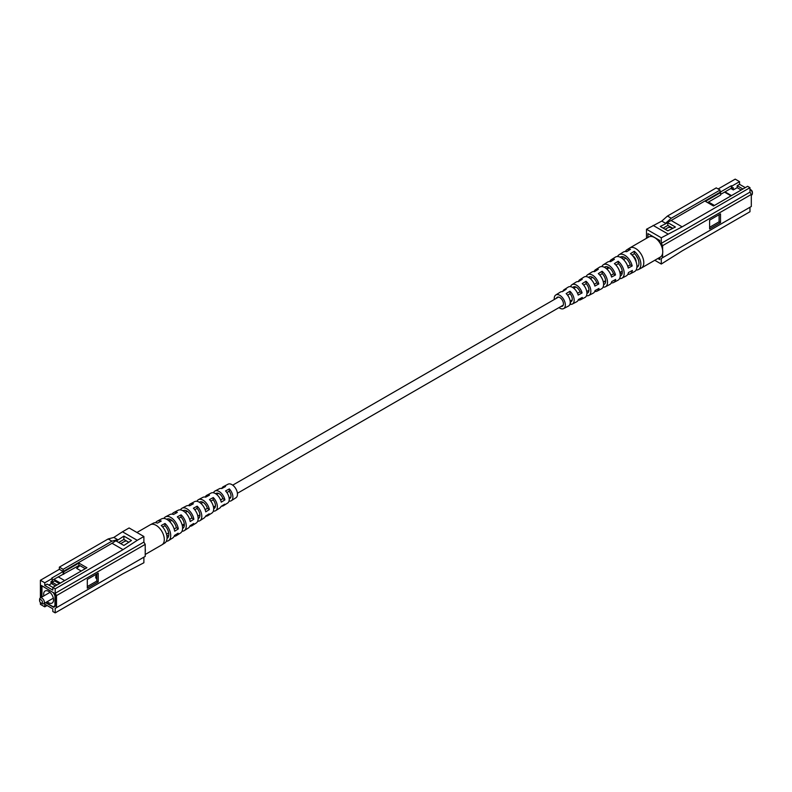 <?xml version="1.0" encoding="UTF-8"?>
<svg xmlns="http://www.w3.org/2000/svg" width="792" height="792" viewBox="0 0 792 792"><rect width="100%" height="100%" fill="white"/><g stroke="black" fill="none" stroke-linecap="round" stroke-linejoin="round"><path stroke-width="1.19" d="M221.522 506.147A8.484 4.901 -120 0 0 223.473 505.702L227.631 503.059A8.266 4.772 -120 0 0 225.562 490.941L229.343 488.912A8.078 4.663 60 0 1 231.323 500.702A8.078 4.663 60 0 1 229.007 501.079M213.88 492.891L213.543 492.673A8.484 4.901 60 0 1 214.988 491.02L219.364 488.733A8.266 4.772 60 0 1 221.78 488.535L225.562 486.506A8.078 4.663 -120 0 0 223.245 486.714L228.096 484.179A7.851 4.534 60 0 1 232.195 484.793A7.851 4.534 60 0 1 237.075 491.634A7.851 4.534 60 0 1 235.937 497.772L231.323 500.702M214.988 491.02A8.484 4.901 60 0 1 219.424 491.674A8.484 4.901 60 0 1 224.908 499.9L222.849 498.594A5.801 3.346 60 0 0 219.335 493.812A5.801 3.346 60 0 0 216.295 493.357A5.801 3.346 60 0 0 215.751 493.782M196.951 501.326A9.276 5.356 60 0 1 198.495 499.623L202.861 497.346A9.068 5.237 60 0 1 205.692 497.168L209.484 495.139A8.88 5.128 -120 0 0 206.742 495.317L211.108 493.04A8.662 4.999 -120 0 1 215.642 493.713A8.662 4.999 -120 0 1 221.255 502.178L224.908 499.9M198.495 499.623A9.276 5.356 60 0 1 203.346 500.346A9.276 5.356 60 0 1 209.385 509.573L207.365 508.296A6.593 3.812 60 0 0 203.247 502.475A6.593 3.812 60 0 0 199.802 501.96A6.593 3.812 60 0 0 199.366 502.267M180.428 509.88A10.068 5.811 60 0 1 182.002 508.226L186.368 505.949A9.86 5.692 60 0 1 189.615 505.811L193.397 503.781A9.672 5.584 -120 0 0 190.248 503.93L194.614 501.643A9.464 5.465 -120 0 1 199.564 502.385A9.464 5.465 -120 0 1 205.732 511.85L209.385 509.573M182.002 508.226A10.068 5.811 60 0 1 187.268 509.008A10.068 5.811 60 0 1 193.862 519.245L191.862 517.978A7.385 4.267 60 0 0 187.169 511.147A7.385 4.267 60 0 0 183.308 510.573A7.385 4.267 60 0 0 182.992 510.761M163.895 518.433A10.87 6.277 60 0 1 165.498 516.839L169.864 514.553A10.652 6.148 60 0 1 173.537 514.453L177.319 512.424A10.464 6.049 -120 0 0 173.745 512.533L178.121 510.256A10.256 5.92 -120 0 1 183.487 511.058A10.256 5.92 -120 0 1 190.209 521.522L193.862 519.245M165.498 516.839A10.87 6.277 60 0 1 171.181 517.681A10.87 6.277 60 0 1 178.329 528.917L176.359 527.66A8.187 4.722 60 0 0 171.092 519.809A8.187 4.722 60 0 0 166.805 519.176A8.187 4.722 60 0 0 166.627 519.275M136.937 532.481L150.312 524.759A11.593 6.692 60 0 1 150.46 524.68L153.371 523.166A11.454 6.613 60 0 1 157.46 523.106L161.241 521.067A11.266 6.504 -120 0 0 157.252 521.136L161.618 518.859A11.058 6.386 -120 0 1 167.399 519.72A11.058 6.386 -120 0 1 174.676 531.194L178.329 528.917M150.46 524.68A11.593 6.692 60 0 1 156.519 525.581A11.593 6.692 60 0 1 163.726 535.689A11.593 6.692 60 0 1 162.043 544.757A11.593 6.692 60 0 1 161.905 544.837L145.213 554.479M174.181 536.243A10.87 6.277 -120 0 0 176.369 535.649A10.87 6.277 -120 0 0 178.141 533.174L174.488 535.451A11.058 6.386 60 0 1 172.666 537.996L168.518 540.639A11.266 6.504 60 0 1 166.34 541.253M189.852 526.205A10.068 5.811 -120 0 0 192.07 525.67A10.068 5.811 -120 0 0 193.664 523.502L190.011 525.779A10.256 5.92 60 0 1 188.367 528.017L184.219 530.66A10.464 6.049 60 0 1 182.011 531.224M205.524 516.166A9.276 5.356 -120 0 0 207.771 515.681A9.276 5.356 -120 0 0 209.197 513.83L205.544 516.107A9.464 5.465 60 0 1 204.069 518.027L199.921 520.671A9.672 5.584 60 0 1 197.683 521.186M223.473 505.702A8.484 4.901 -120 0 0 224.71 504.157L221.057 506.435A8.662 4.999 60 0 1 219.78 508.048L215.622 510.692A8.88 5.128 60 0 1 213.355 511.137M162.043 544.757L164.815 542.995A11.454 6.613 -120 0 0 161.241 525.512L165.023 523.472A11.266 6.504 60 0 1 168.518 540.639M176.369 535.649L180.517 533.006A10.652 6.148 -120 0 0 177.319 516.859L181.101 514.83A10.464 6.049 60 0 1 184.219 530.66M192.07 525.67L196.218 523.027A9.86 5.692 -120 0 0 193.406 508.216L197.188 506.187A9.672 5.584 60 0 1 199.921 520.671M207.771 515.681L211.929 513.038A9.068 5.237 -120 0 0 209.484 499.574L213.266 497.544A8.88 5.128 60 0 1 215.622 510.692M226.858 492.515L229.244 491.248A5.396 3.119 60 0 1 229.947 498.406A5.396 3.119 60 0 1 229.215 498.673M210.801 501.098L213.167 499.831A6.197 3.574 60 0 1 214.246 508.385A6.197 3.574 60 0 1 213.682 508.642M194.733 509.702L197.089 508.434A6.989 4.039 60 0 1 198.544 518.374A6.989 4.039 60 0 1 198.149 518.572M178.675 518.314L181.002 517.057A7.791 4.495 60 0 1 182.843 528.353A7.791 4.495 60 0 1 182.596 528.492M162.617 526.937L164.924 525.69A8.583 4.96 60 0 1 167.142 538.342A8.583 4.96 60 0 1 167.033 538.402M220.592 500.009L222.849 498.594M205.138 509.692L207.365 508.296M189.654 519.354L191.862 517.978M174.171 529.026L176.359 527.66M168.647 536.026A8.375 4.831 60 0 1 166.765 535.194M184.269 525.918A7.574 4.376 60 0 1 182.843 525.235A7.574 4.376 60 0 1 182.487 524.987M199.881 515.77A6.781 3.911 60 0 1 199.119 515.384M229.244 491.248L229.343 488.912M168.241 533.214A10.87 6.277 -120 0 0 168.775 533.719M164.924 525.69L165.023 523.472M213.167 499.831L213.266 497.544M223.245 486.714A8.078 4.663 -120 0 0 221.77 488.535M206.742 495.317A8.88 5.128 -120 0 0 205.227 497.059M190.248 503.93A9.672 5.584 -120 0 0 188.684 505.603M173.745 512.533A10.464 6.049 -120 0 0 172.161 514.157M157.252 521.136A11.266 6.504 -120 0 0 155.638 522.71M197.089 508.434L197.188 506.187M181.002 517.057L181.101 514.83M145.213 552.143A11.593 6.692 -120 0 0 145.213 548.638M169.458 521.354A7.97 4.604 60 0 1 169.597 519.087M186.11 512.068A7.178 4.148 60 0 1 186.179 510.622M43.867 595.901A6.97 4.029 60 0 1 45.075 591.02A6.97 4.029 60 0 1 48.599 591.337A6.97 4.029 60 0 1 53.173 597.524A6.97 4.029 60 0 1 52.044 603.098A6.97 4.029 60 0 1 48.599 602.722A6.97 4.029 60 0 1 47.223 601.702M96.792 578.526A2.683 1.544 -60 0 1 96.258 578.398A2.683 1.544 -60 0 1 96.792 574.566M42.204 585.951L53.341 592.654L54.955 595.732L54.955 605.662L53.341 606.88L45.797 602.524M41.966 586.09L41.966 596.99M55.569 605.593L53.341 606.88M55.569 605.306L54.955 605.662M81.249 571.022L76.656 568.369L79.972 565.627L85.18 568.636L84.734 569.002M64.667 580.595L58.172 576.843M53.341 592.654L41.352 585.466L41.352 597.346M60.4 583.051L53.906 579.308M59.36 583.654L54.569 580.892L52.203 582.259L52.203 584.011L55.47 585.902M52.203 582.259L56.984 585.021M120.731 543.619L124.453 541.471A10.049 5.801 60 0 1 126.591 541.005M45.56 602.663L53.559 607.276L55.569 606.118L55.569 595.99L53.559 592.505M56.519 607.622L145.213 556.41L145.213 544.371L56.519 595.584L56.519 607.622L55.193 608.385L55.193 612.869L52.816 611.503L52.816 608.82L44.768 604.177L44.768 606.85L47.084 605.514M55.193 608.385L143.887 557.172L143.887 562.756L123.037 573.695L55.193 612.869M143.887 536.501L129.106 527.957L122.473 531.788L137.254 540.322L143.887 536.501L143.887 542.074L145.213 544.371M118.691 542.451L123.889 539.451L128.759 542.263M52.341 580.209L78.883 565.547L79.576 565.953M48.837 585.08L51.015 583.823L51.015 581.635L52.341 580.863L51.777 578.081L63.152 571.507L63.152 573.972M40.402 597.901L40.402 580.269L44.768 582.783L44.768 585.466L52.816 590.109L52.816 587.436L55.193 588.803L55.193 593.287L56.519 595.584M40.402 602.534L40.402 604.336L44.768 606.85M40.402 580.269L59.36 569.319L63.716 571.844L63.716 574.299M55.193 588.803L123.037 549.628L112.048 543.282L117.622 539.629L113.83 537.441L108.148 538.966L59.36 567.131L59.36 569.319M113.83 537.441L122.473 531.788M143.887 542.074L55.193 593.287M123.037 549.628L137.254 540.322M87.308 586.555L96.792 581.081L96.792 573.972M87.308 588.199L98.208 581.902L98.208 573.151L87.308 579.447L87.308 588.199M63.716 571.844L78.883 563.082L86.932 567.735L52.816 587.436M123.889 536.115L131.472 540.49L123.889 545.45L116.305 541.075L123.889 536.115L123.889 539.451M78.883 563.082L78.883 565.547M44.768 582.783L52.341 578.408M44.768 585.466L47.134 584.09L52.866 587.407M112.048 543.282L63.152 571.507L63.152 569.319L59.36 567.131M117.622 539.629L111.939 541.154L108.148 538.966M111.939 541.154L63.152 569.319M96.792 581.081L98.208 581.902M42.441 602.227A2.01 1.158 -120 0 0 41.026 599.772A2.01 1.158 -120 0 0 39.6 600.593A2.01 1.158 -120 0 0 41.026 603.049A2.01 1.158 -120 0 0 42.441 602.227M39.6 600.593L39.6 599.494A3.346 1.93 60 0 1 40.293 597.96A3.346 1.93 60 0 1 42.877 598.861A3.346 1.93 60 0 1 44.342 602.227A3.346 1.93 60 0 1 43.649 603.761A3.346 1.93 60 0 1 41.966 603.603L41.026 603.049M636.075 261.736A4.693 2.713 -120 0 0 632.759 255.776A4.693 2.713 -120 0 0 632.58 255.677M570.042 293.693L569.943 291.248A8.266 4.772 60 0 1 574.002 298.485A8.266 4.772 60 0 1 572.359 304.029A8.266 4.772 60 0 1 570.497 304.336L570.389 301.891A5.584 3.227 60 0 0 571.052 301.683A5.584 3.227 60 0 0 570.042 293.693L567.616 295.218M558.994 307.613A7.851 4.534 -120 0 0 560.073 308.296A7.851 4.534 -120 0 0 563.627 308.583A7.851 4.534 -120 0 0 564.894 302.148A7.851 4.534 -120 0 0 559.518 295.168A7.851 4.534 -120 0 0 555.776 294.99A7.851 4.534 -120 0 0 554.301 299.485M572.359 304.029L576.724 301.752A8.484 4.901 -120 0 0 578.368 299.534L582.298 297.426A8.662 4.999 60 0 1 580.605 299.723A8.662 4.999 60 0 1 578.219 299.97M580.605 299.723L584.971 297.445A8.88 5.128 -120 0 0 586.723 291.397A8.88 5.128 -120 0 0 582.239 283.605L586.021 281.249A9.068 5.237 60 0 1 590.634 289.219A9.068 5.237 60 0 1 588.852 295.426L593.218 293.149A9.276 5.356 -120 0 0 595.069 290.545L598.99 288.427A9.464 5.465 60 0 1 597.099 291.119A9.464 5.465 60 0 1 594.762 291.436M597.099 291.119L601.465 288.842A9.672 5.584 -120 0 0 603.356 282.14A9.672 5.584 -120 0 0 598.316 273.606L602.098 271.26A9.86 5.692 60 0 1 607.266 279.962A9.86 5.692 60 0 1 605.355 286.813L609.721 284.536A10.068 5.811 -120 0 0 611.761 281.546L615.691 279.428A10.256 5.92 60 0 1 613.602 282.516A10.256 5.92 60 0 1 611.295 282.892M613.602 282.516L617.968 280.239A10.464 6.049 -120 0 0 619.987 272.874A10.464 6.049 -120 0 0 614.394 263.617L618.176 261.271A10.652 6.148 60 0 1 623.898 270.696A10.652 6.148 60 0 1 621.849 278.21L626.215 275.933A10.87 6.277 -120 0 0 628.452 272.547L632.372 270.428A11.058 6.386 60 0 1 630.095 273.903A11.058 6.386 60 0 1 627.818 274.329M630.095 273.903L634.461 271.626A11.266 6.504 -120 0 0 636.619 263.617A11.266 6.504 -120 0 0 630.472 253.628L634.263 251.282A11.454 6.613 60 0 1 640.53 261.439A11.454 6.613 60 0 1 638.342 269.607L641.253 268.082A11.593 6.692 -120 0 0 641.401 268.003A11.593 6.692 -120 0 0 643.094 258.449A11.593 6.692 -120 0 0 635.194 248.272A11.593 6.692 -120 0 0 629.808 247.926A11.593 6.692 -120 0 0 629.67 248.015L626.898 249.777A11.454 6.613 -120 0 0 625.373 251.51M555.776 294.99L560.399 292.06A8.078 4.663 60 0 1 562.369 291.644L566.151 289.288A8.266 4.772 -120 0 0 564.092 289.714L568.25 287.07A8.484 4.901 60 0 1 572.289 287.258A8.484 4.901 60 0 1 578.18 295.06L582.1 292.941A8.662 4.999 -120 0 0 576.071 284.912A8.662 4.999 -120 0 0 571.943 284.714L576.101 282.071A8.88 5.128 60 0 1 578.447 281.635L582.229 279.289A9.068 5.237 -120 0 0 579.793 279.725L583.952 277.081A9.276 5.356 60 0 1 588.367 277.289A9.276 5.356 60 0 1 594.871 286.06L598.802 283.942A9.464 5.465 -120 0 0 592.149 274.953A9.464 5.465 -120 0 0 587.644 274.735L591.802 272.092A9.672 5.584 60 0 1 594.535 271.646L598.316 269.29A9.86 5.692 -120 0 0 595.495 269.745L599.653 267.102A10.068 5.811 60 0 1 604.454 267.33A10.068 5.811 60 0 1 611.572 277.061L615.493 274.953A10.256 5.92 -120 0 0 608.236 264.983A10.256 5.92 -120 0 0 603.346 264.746L607.504 262.103A10.464 6.049 60 0 1 610.612 261.657L614.394 259.301A10.652 6.148 -120 0 0 611.196 259.756L615.354 257.113A10.87 6.277 60 0 1 620.532 257.36A10.87 6.277 60 0 1 628.264 268.062L632.184 265.954A11.058 6.386 -120 0 0 624.314 255.014A11.058 6.386 -120 0 0 619.047 254.767A11.058 6.386 -120 0 0 617.532 256.529M638.342 269.607A11.454 6.613 60 0 1 636.075 270.052M621.849 278.21A10.652 6.148 60 0 1 619.552 278.616M605.355 286.813A9.86 5.692 60 0 1 603.029 287.169M588.852 295.426A9.068 5.237 60 0 1 586.634 295.733L586.624 295.367M563.627 308.583L568.478 306.049A8.078 4.663 -120 0 0 566.151 293.604L569.943 291.248M570.497 304.336L569.735 304.742M583.714 285.15L586.12 283.645A6.386 3.683 60 0 1 587.545 293.08A6.386 3.683 60 0 1 586.922 293.297M599.821 275.111L602.197 273.626A7.178 4.148 60 0 1 604.039 284.477A7.178 4.148 60 0 1 603.583 284.655M615.919 265.082L618.275 263.607A7.97 4.604 60 0 1 620.542 275.873A7.97 4.604 60 0 1 620.245 276.002M632.026 255.064L634.362 253.608A8.771 5.059 60 0 1 638.768 261.301A8.771 5.059 60 0 1 637.035 267.26A8.771 5.059 60 0 1 636.897 267.33M604.296 281.457A7.385 4.267 -120 0 0 605.068 281.922A7.385 4.267 -120 0 0 605.534 282.14M622.225 271.112L619.889 272.458A8.187 4.722 -120 0 0 621.205 273.29A8.187 4.722 -120 0 0 622.116 273.676M636.926 265.815A8.91 5.148 -120 0 0 638.273 266.082M627.729 266.26L630.214 264.924A8.375 4.831 -120 0 0 624.413 257.261A8.375 4.831 -120 0 0 620.423 257.073A8.375 4.831 -120 0 0 620.225 257.212M610.998 275.26L613.513 273.913A7.574 4.376 -120 0 0 608.325 267.221A7.574 4.376 -120 0 0 604.722 267.053A7.574 4.376 -120 0 0 604.395 267.3M594.267 284.259L596.792 282.902A6.781 3.911 -120 0 0 592.248 277.19A6.781 3.911 -120 0 0 589.02 277.032A6.781 3.911 -120 0 0 588.575 277.398M577.517 293.248L580.061 291.882A5.989 3.455 -120 0 0 576.17 287.159A5.989 3.455 -120 0 0 573.309 287.021A5.989 3.455 -120 0 0 572.764 287.526M561.063 306.425A5.168 2.98 -120 0 0 562.31 306.247A5.168 2.98 -120 0 0 563.152 302.009A5.168 2.98 -120 0 0 559.617 297.416A5.168 2.98 -120 0 0 557.152 297.297A5.168 2.98 -120 0 0 556.37 298.297M580.061 291.882L582.1 292.941M618.275 263.607L618.176 261.271M634.362 253.608L634.263 251.282M564.092 289.714A8.266 4.772 -120 0 0 562.815 291.367M579.793 279.725A9.068 5.237 -120 0 0 578.368 281.625M595.495 269.745A9.86 5.692 -120 0 0 594.03 271.577M611.196 259.756A10.652 6.148 -120 0 0 609.701 261.538M619.047 254.767L623.205 252.123A11.266 6.504 60 0 1 626.69 251.668L630.472 249.312A11.454 6.613 -120 0 0 626.898 249.777M624.957 257.568A11.454 6.613 -120 0 0 625.195 258.558M571.943 284.714A8.662 4.999 -120 0 0 570.537 286.654M587.644 274.735A9.464 5.465 -120 0 0 586.199 276.606M603.346 264.746A10.256 5.92 -120 0 0 601.861 266.558M613.513 273.913L615.493 274.953M596.792 282.902L598.802 283.942M630.214 264.924L632.184 265.954M629.808 247.926L648.767 236.986A11.593 6.692 60 0 1 654.143 237.333A11.593 6.692 60 0 1 662.053 247.51A11.593 6.692 60 0 1 660.35 257.063L641.401 268.003M602.197 273.626L602.098 271.26M586.12 283.645L586.021 281.249M622.938 259.053A8.583 4.96 60 0 1 623.076 256.747M607.414 268.825A7.791 4.495 60 0 1 607.444 266.855M591.812 277.834A6.989 4.039 60 0 1 591.832 276.992M731.036 195.871L724.541 192.119M714.443 205.445L709.85 202.792L708.642 203.188M731.501 195.594L725.017 191.852M636.293 255.757A6.9 3.98 -120 0 0 637.857 258.469M672.735 228.373A10.049 5.801 -120 0 0 672.695 228.344A10.049 5.801 -120 0 0 670.161 227.423A10.049 5.801 -120 0 0 667.666 227.849L665.161 229.294M657.855 258.499L659.766 259.608L659.766 257.4M659.766 242.728L659.766 240.461L647.925 233.62L647.925 237.471M646.5 238.293L646.5 229.244L661.29 237.778L661.29 243.362L662.617 245.659L662.617 249.916M662.617 253.43L662.617 257.697L751.311 206.484L751.311 194.446L749.984 192.149L749.984 187.664L747.618 186.298L713.503 205.989L705.444 201.336L720.611 192.585L720.037 192.258L671.141 220.493L682.13 226.839L749.984 187.664M662.617 257.697L661.29 258.459L661.29 264.043L654.776 260.281M718.146 188.971L735.204 179.131L739.56 181.645L731.976 186.021L731.412 185.694L720.037 192.258L720.037 190.07L716.245 187.882L667.458 216.048L661.775 221.087L646.5 229.244M730.838 188.486L733.303 189.902L737.194 187.664L737.194 185.694L739.56 184.328L739.56 181.645M739.56 184.328L745.292 187.635M661.29 264.043L682.13 250.906L749.984 211.731L749.984 207.247L661.29 258.459M661.29 237.778L682.13 226.839M661.29 243.362L749.984 192.149M653.133 225.413L667.923 233.947M662.617 245.659L751.311 194.446M709.612 227.274L719.087 221.8L719.087 214.691M663.132 228.126L667.824 225.413L672.853 228.314M720.611 194.396L731.412 188.159L733.303 187.714L733.303 189.902M707.573 202.574L720.611 195.05L720.611 192.585M720.512 213.87L709.612 220.156L709.612 228.918L720.512 222.621L720.512 213.87M731.976 188.486L731.976 186.021M742.926 189.001L737.194 185.694M737.194 187.664L741.223 189.991M660.241 226.453L667.824 222.661L675.408 227.037L667.824 230.828L660.241 226.453M671.141 220.493L665.567 223.275L661.775 221.087M665.567 223.275L671.25 218.236L667.458 216.048M671.25 218.236L720.037 190.07M719.087 221.8L720.512 222.621M731.412 188.159L731.412 185.694M667.824 225.413L667.824 222.661M750.034 189.328L750.974 189.882A2.01 1.158 60 0 1 752.4 192.337L752.4 193.436A3.346 1.93 -120 0 0 750.034 189.328A3.346 1.93 -120 0 0 749.984 189.308M751.311 195.198L751.707 194.971A3.346 1.93 -120 0 0 752.4 193.436M40.293 597.96L49.985 592.366M43.649 603.761L53.331 598.168M166.518 534.204L168.686 532.957M182.19 525.155L184.308 523.938M197.851 516.117L199.901 514.939M213.503 507.078L215.444 505.959M229.145 498.049L230.868 497.059M237.412 493.277L563.221 305.168M570.171 301.158L572.19 300M586.753 291.585L588.941 290.317M603.326 282.021L605.603 280.705M169.666 521.562L171.805 520.324M185.338 512.513L187.417 511.305M200.99 503.474L202.99 502.316M216.632 494.436L218.483 493.376M232.719 485.149L558.538 297.05M573.774 288.248L575.893 287.021M590.357 278.675L592.594 277.388M606.919 269.112L609.226 267.775M623.472 259.558L625.828 258.192M671.666 227.631L670.161 227.423"/></g></svg>
